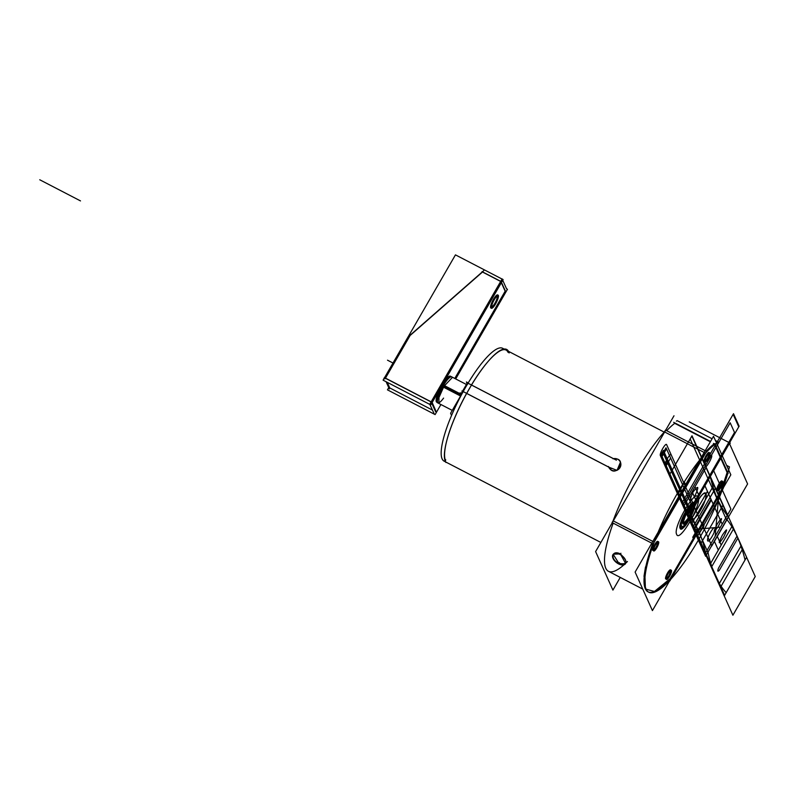 <?xml version="1.0" encoding="UTF-8"?>
<svg xmlns="http://www.w3.org/2000/svg" width="795" height="795" viewBox="0 0 795 795"><rect width="100%" height="100%" fill="white"/><g stroke="black" fill="none" stroke-linecap="round" stroke-linejoin="round"><path stroke-width="1.19" d="M436.445 412.287L432.073 402.31L384.412 377.575L383.111 380.179L430.771 404.913L503.126 279.602L502.122 278.926L429.767 404.248L434.348 414.185M431.765 403.184L435.59 411.691M432.361 410.021L389.759 387.92L432.361 410.021L389.759 387.92L432.361 410.021L389.759 387.92L387.245 382.335M385.416 378.251L431.099 401.942M502.728 280.287L506.554 288.794L507.468 289.261L455.694 378.927M454.78 378.46L505.163 291.199L501.337 282.692L505.163 291.199L454.78 378.46L505.163 291.199L501.337 282.692L505.163 291.199L454.78 378.46L505.163 291.199L501.337 282.692M500.81 281.529L431.317 401.912M436.336 401.803A14.717 3.508 -62.6 0 1 438.999 390.653A14.717 3.508 117.4 0 0 436.336 401.803A14.717 3.508 -62.6 0 1 438.999 390.653A14.717 3.508 117.4 0 0 436.336 401.803M444.852 380.527A14.717 3.508 -62.6 0 1 450.576 376.363A14.717 3.508 117.4 0 0 444.852 380.527A14.717 3.508 -62.6 0 1 450.576 376.363A14.717 3.508 117.4 0 0 444.852 380.527M493.367 299.457A7.374 1.759 -62.6 0 1 497.114 294.945A7.374 1.759 -62.6 0 1 497.71 297.678A7.374 1.759 117.4 0 0 497.114 294.945A7.374 1.759 117.4 0 0 493.367 299.457A7.374 1.759 117.4 0 0 490.535 306.88A7.374 1.759 117.4 0 0 492.999 306.632A7.374 1.759 -62.6 0 1 490.535 306.88A7.374 1.759 -62.6 0 1 493.367 299.457A7.374 1.759 -62.6 0 1 497.114 294.945A7.374 1.759 -62.6 0 1 497.71 297.678A7.374 1.759 117.4 0 0 497.114 294.945A7.374 1.759 117.4 0 0 493.367 299.457A7.374 1.759 117.4 0 0 490.535 306.88A7.374 1.759 117.4 0 0 492.999 306.632A7.374 1.759 -62.6 0 1 490.535 306.88A7.374 1.759 -62.6 0 1 493.367 299.457M384.561 377.655L455.456 254.867L502.052 279.045M500.661 281.45L482.486 272.019L410.101 335.49L385.476 378.132L410.101 335.49L385.476 378.132L410.101 335.49L482.486 272.019L500.661 281.45L482.486 272.019L410.101 335.49L482.486 272.019L500.661 281.45L482.486 272.019L410.101 335.49L385.476 378.132M483.847 270.558L408.56 336.573M389.351 388.964L386.102 381.739M384.83 378.907L410.508 334.447M436.862 402.26A14.737 3.518 -62.6 0 1 441.265 387.105A14.737 3.518 -62.6 0 1 450.745 376.383M437.171 402.548A14.737 3.518 -62.6 0 1 436.634 401.753M388.745 387.612L387.453 389.848L435.113 414.583L440.927 404.516M505.61 291.586L501.098 281.529L482.028 271.642M493.616 300.093A7.374 1.759 -62.6 0 1 498.137 295.164A7.374 1.759 -62.6 0 1 495.414 304.107M495.921 303.342A7.374 1.759 -62.6 0 1 491.39 308.281A7.374 1.759 -62.6 0 1 494.112 299.327M495.285 303.63A5.903 1.411 117.4 0 0 497.461 296.465A5.903 1.411 117.4 0 0 493.834 300.421M491.857 306.731A5.903 1.411 117.4 0 0 494.997 303.074A5.903 1.411 117.4 0 0 497.203 296.515M496.994 296.217A5.903 1.411 117.4 0 0 495.861 296.714A5.903 1.411 117.4 0 1 497.223 297.469A5.903 1.411 117.4 0 1 494.997 303.074A5.903 1.411 117.4 0 0 497.223 297.469A5.903 1.411 117.4 0 0 495.861 296.714M494.242 299.804A5.903 1.411 117.4 0 0 492.055 306.969A5.903 1.411 117.4 0 0 495.683 303.024M491.28 305.797A5.903 1.411 117.4 0 0 494.997 303.074A5.903 1.411 117.4 0 1 491.28 305.797A5.903 1.411 117.4 0 0 491.548 306.711M723.023 488.339L730.834 474.804L713.522 436.276L635.116 572.082L652.427 610.61L669.619 580.837M656.292 536.724L702.571 456.569M706.208 451.212A85.661 20.431 -62.6 0 1 714.228 443.819A85.661 20.431 117.4 0 0 706.208 451.212A85.661 20.431 -62.6 0 1 714.228 443.819A85.661 20.431 117.4 0 0 706.208 451.212L714.228 443.819L706.208 451.212M648.372 591.987A85.661 20.431 117.4 0 0 670.056 578.76L721.413 489.819A85.661 20.431 117.4 0 0 727.117 472.488L714.566 444.574L727.117 472.488A85.661 20.431 -62.6 0 1 721.413 489.819L670.056 578.76A85.661 20.431 -62.6 0 1 652.695 543.651A85.661 20.431 117.4 0 0 647.965 591.798M666.299 578.959A5.197 1.242 117.4 0 0 669.241 575.014A5.197 1.242 117.4 0 0 670.771 570.343A5.197 1.242 117.4 0 1 669.241 575.014A5.197 1.242 117.4 0 1 666.299 578.959A5.197 1.242 117.4 0 0 669.241 575.014A5.197 1.242 117.4 0 0 670.771 570.343A5.197 1.242 117.4 0 1 669.241 575.014A5.197 1.242 117.4 0 1 666.299 578.959M670.702 570.015A5.197 1.242 117.4 0 0 667.502 573.026A5.197 1.242 117.4 0 0 665.584 578.879L665.584 578.879C668.108 577.756 669.817 574.805 670.702 570.015A5.197 1.242 117.4 0 0 667.502 573.026A5.197 1.242 117.4 0 0 665.584 578.879C668.108 577.756 669.817 574.805 670.702 570.015A5.197 1.242 117.4 0 0 667.502 573.026A5.197 1.242 117.4 0 0 665.584 578.879L665.584 578.879C668.108 577.756 669.817 574.805 670.702 570.015C668.168 571.138 666.468 574.089 665.584 578.879C668.108 577.756 669.817 574.805 670.702 570.015C668.168 571.138 666.468 574.089 665.584 578.879C666.468 574.089 668.168 571.138 670.702 570.015C668.168 571.138 666.468 574.089 665.584 578.879A5.197 1.242 117.4 0 1 667.502 573.026A5.197 1.242 117.4 0 1 670.702 570.015M717.627 490.058A5.197 1.242 117.4 0 0 720.568 486.113A5.197 1.242 117.4 0 0 722.099 481.442A5.197 1.242 117.4 0 1 720.568 486.113A5.197 1.242 117.4 0 1 717.627 490.058A5.197 1.242 117.4 0 0 720.568 486.113A5.197 1.242 117.4 0 0 722.099 481.442A5.197 1.242 117.4 0 1 720.568 486.113A5.197 1.242 117.4 0 1 717.627 490.058M722.029 481.114A5.197 1.242 117.4 0 0 718.829 484.125A5.197 1.242 117.4 0 0 716.911 489.968L716.911 489.968C719.435 488.846 721.144 485.894 722.029 481.114A5.197 1.242 117.4 0 0 718.829 484.125A5.197 1.242 117.4 0 0 716.911 489.968C719.435 488.846 721.144 485.894 722.029 481.114A5.197 1.242 117.4 0 0 718.829 484.125A5.197 1.242 117.4 0 0 716.911 489.968L716.911 489.968C719.435 488.846 721.144 485.894 722.029 481.114C719.505 482.237 717.796 485.189 716.911 489.968C719.435 488.846 721.144 485.894 722.029 481.114C719.505 482.237 717.796 485.189 716.911 489.968C717.796 485.189 719.505 482.237 722.029 481.114C719.505 482.237 717.796 485.189 716.911 489.968A5.197 1.242 117.4 0 1 718.829 484.125A5.197 1.242 117.4 0 1 722.029 481.114M704.837 461.587A5.197 1.242 117.4 0 0 707.779 457.652A5.197 1.242 117.4 0 0 709.309 452.981A5.197 1.242 117.4 0 1 707.779 457.652A5.197 1.242 117.4 0 1 704.837 461.587A5.197 1.242 117.4 0 0 707.779 457.652A5.197 1.242 117.4 0 0 709.309 452.981A5.197 1.242 117.4 0 1 707.779 457.652A5.197 1.242 117.4 0 1 704.837 461.587M709.239 452.653A5.197 1.242 117.4 0 0 706.04 455.664A5.197 1.242 117.4 0 0 704.122 461.507L704.122 461.507C706.646 460.385 708.355 457.433 709.239 452.653A5.197 1.242 117.4 0 0 706.04 455.664A5.197 1.242 117.4 0 0 704.122 461.507C706.646 460.385 708.355 457.433 709.239 452.653A5.197 1.242 117.4 0 0 706.04 455.664A5.197 1.242 117.4 0 0 704.122 461.507L704.122 461.507C706.646 460.385 708.355 457.433 709.239 452.653C706.705 453.776 705.006 456.728 704.122 461.507C706.646 460.385 708.355 457.433 709.239 452.653C706.705 453.776 705.006 456.728 704.122 461.507C705.006 456.728 706.705 453.776 709.239 452.653C706.705 453.776 705.006 456.728 704.122 461.507A5.197 1.242 117.4 0 1 706.04 455.664A5.197 1.242 117.4 0 1 709.239 452.653M653.51 550.498A5.197 1.242 117.4 0 0 656.451 546.553A5.197 1.242 117.4 0 0 657.982 541.882A5.197 1.242 117.4 0 1 656.451 546.553A5.197 1.242 117.4 0 1 653.51 550.498A5.197 1.242 117.4 0 0 656.451 546.553A5.197 1.242 117.4 0 0 657.982 541.882A5.197 1.242 117.4 0 1 656.451 546.553A5.197 1.242 117.4 0 1 653.51 550.498M657.912 541.554A5.197 1.242 117.4 0 0 654.712 544.565A5.197 1.242 117.4 0 0 652.794 550.408L652.794 550.408C655.319 549.285 657.028 546.334 657.912 541.554A5.197 1.242 117.4 0 0 654.712 544.565A5.197 1.242 117.4 0 0 652.794 550.408C655.319 549.285 657.028 546.334 657.912 541.554A5.197 1.242 117.4 0 0 654.712 544.565A5.197 1.242 117.4 0 0 652.794 550.408L652.794 550.408C655.319 549.285 657.028 546.334 657.912 541.554C655.378 542.677 653.679 545.628 652.794 550.408C655.319 549.285 657.028 546.334 657.912 541.554C655.378 542.677 653.679 545.628 652.794 550.408C653.679 545.628 655.378 542.677 657.912 541.554C655.378 542.677 653.679 545.628 652.794 550.408A5.197 1.242 117.4 0 1 654.712 544.565A5.197 1.242 117.4 0 1 657.912 541.554M461.16 395.006L450.586 413.311L451.54 415.437M468.156 382.892L473.174 375.081M715.42 440.49L718.273 441.97A85.661 20.431 117.4 0 0 663.03 521.093A85.661 20.431 117.4 0 0 648.75 592.215A85.661 20.431 117.4 0 1 663.03 521.093A85.661 20.431 117.4 0 1 718.273 441.97L715.42 440.49L718.273 441.97A85.661 20.431 117.4 0 0 663.03 521.093A85.661 20.431 117.4 0 0 648.75 592.215A85.661 20.431 117.4 0 0 690.666 552.724A85.661 20.431 117.4 0 0 729.452 466.854L726.6 465.373M712.091 438.76L677.171 420.644A85.661 20.431 117.4 0 0 676.406 421.131A85.661 20.431 117.4 0 1 677.171 420.644A85.661 20.431 117.4 0 0 676.406 421.131M664.451 431.854A85.661 20.431 117.4 0 0 613.104 520.795L612.08 522.573L653.172 543.899L706.576 451.401L665.485 430.075L664.451 431.854A85.661 20.431 117.4 0 0 613.104 520.795A85.661 20.431 117.4 0 1 664.451 431.854M648.75 592.215A85.661 20.431 117.4 0 0 690.666 552.724A85.661 20.431 117.4 0 0 729.452 466.854A85.661 20.431 117.4 0 1 690.666 552.724A85.661 20.431 117.4 0 1 648.75 592.215M652.625 541.306L654.176 542.101M643.99 576.375L645.49 566.964M654.871 591.281L652.526 592.116M705.523 453.16L703.982 452.365M713.443 443.411L714.993 444.206M674.001 415.775L595.604 551.581L612.915 590.109L620.239 577.418M627.444 561.509A85.661 20.431 -62.6 0 1 626.39 562.552A85.661 20.431 -62.6 0 0 627.444 561.509A85.661 20.431 -62.6 0 1 626.39 562.552A85.661 20.431 -62.6 0 0 627.444 561.509M623.966 564.808A85.661 20.431 -62.6 0 1 613.174 523.15A85.661 20.431 -62.6 0 0 623.966 564.808A85.661 20.431 -62.6 0 1 613.174 523.15A85.661 20.431 -62.6 0 0 623.966 564.808M666.697 430.711A85.661 20.431 -62.6 0 1 674.707 423.318L710.342 441.791L674.707 423.318A85.661 20.431 -62.6 0 0 666.697 430.711A85.661 20.431 -62.6 0 1 674.707 423.318L710.342 441.791L674.707 423.318A85.661 20.431 -62.6 0 0 666.697 430.711M664.213 432.122L502.629 348.29A63.57 15.165 117.4 0 0 459.898 397.739A63.57 15.165 117.4 0 0 444.087 461.14L600.861 542.468M509.128 352.97A64.405 15.363 117.4 0 0 487.673 361.983A64.405 15.363 117.4 0 0 446.671 441.026A64.405 15.363 117.4 0 0 445.916 462.471M471.455 384.979A63.57 15.165 -62.6 0 1 508.045 352.344A63.57 15.165 117.4 0 0 471.455 384.979A63.57 15.165 -62.6 0 1 508.045 352.344A63.57 15.165 117.4 0 0 493.963 355.395M487.295 362.441A63.57 15.165 117.4 0 0 478.52 374.008M471.594 384.869L466.705 393.346M446.75 440.738A63.57 15.165 117.4 0 0 445.518 460.643A63.57 15.165 -62.6 0 1 466.595 393.396A63.57 15.165 117.4 0 0 446.82 440.46M445.697 459.739L445.359 461.448M673.663 422.334L710.531 441.454M714.765 443.65L728.16 473.472M723.231 488.448L669.827 580.946M613.889 521.212L652.824 541.405L613.889 521.212M704.181 452.464L665.246 432.271L704.181 452.464M620.408 554.672A7.751 4.392 -142.9 0 0 613.064 554.473A7.751 4.392 -142.9 0 0 618.907 564.072M625.645 563.536L620.378 553.936L613.283 554.175M613.183 554.334L618.878 563.347C627.802 564.937 628.308 561.797 620.378 553.936C611.613 549.424 610.023 559.422 618.878 563.347C627.802 564.937 628.308 561.797 620.378 553.936C611.613 549.424 610.023 559.422 618.878 563.347C627.802 564.937 628.308 561.797 620.378 553.936C611.613 549.424 610.023 559.422 618.878 563.347M620.895 553.25L620.02 554.403M618.073 563.635A7.751 4.392 -142.9 0 0 625.417 563.834A7.751 4.392 -142.9 0 0 619.573 554.244M619.394 562.661L618.52 563.814M658.657 541.882A5.197 1.242 -62.6 0 1 657.087 547.248A5.197 1.242 -62.6 0 1 653.748 551.005A5.197 1.242 -62.6 0 1 653.55 550.726M653.629 550.905A5.197 1.242 -62.6 0 1 655.189 545.539A5.197 1.242 -62.6 0 1 658.538 541.773A5.197 1.242 -62.6 0 1 658.737 542.061M709.985 452.981A5.197 1.242 -62.6 0 1 708.424 458.347A5.197 1.242 -62.6 0 1 705.076 462.104A5.197 1.242 -62.6 0 1 704.877 461.816M704.956 461.994A5.197 1.242 -62.6 0 1 706.517 456.638A5.197 1.242 -62.6 0 1 709.865 452.872A5.197 1.242 -62.6 0 1 710.064 453.16M722.774 481.442A5.197 1.242 -62.6 0 1 721.214 486.808A5.197 1.242 -62.6 0 1 717.865 490.565A5.197 1.242 -62.6 0 1 717.666 490.286M717.746 490.465A5.197 1.242 -62.6 0 1 719.306 485.099A5.197 1.242 -62.6 0 1 722.655 481.343A5.197 1.242 -62.6 0 1 722.854 481.621M671.447 570.353A5.197 1.242 -62.6 0 1 669.887 575.709A5.197 1.242 -62.6 0 1 666.538 579.476A5.197 1.242 -62.6 0 1 666.339 579.187M666.419 579.366A5.197 1.242 -62.6 0 1 667.979 574A5.197 1.242 -62.6 0 1 671.328 570.244A5.197 1.242 -62.6 0 1 671.527 570.522M616.423 460.186L466.794 382.564L467.579 384.313M471.495 385.048L613.392 458.665L471.495 385.048M468.205 382.912L466.387 381.968L467.202 383.776M461.299 395.075L460.762 394.29M467.043 383.419L462.531 391.229M462.283 391.657L461.259 393.436M461.974 393.813L460.116 392.839L460.921 394.648M461.845 394.062L462.76 392.372M611.584 468.563L461.955 390.931L462.74 392.69M613.571 458.765C628.716 457.483 615.777 479.902 608.741 467.132C615.777 479.902 628.716 457.483 613.571 458.765C628.716 457.483 615.777 479.902 608.741 467.132L466.665 393.426L608.731 467.132L466.665 393.426L608.731 467.132L617.019 470.362L620.478 462.153M608.503 466.496A6.38 6.092 -24.2 0 0 617.109 470.203A6.38 6.092 -24.2 0 0 612.965 458.785M441.583 386.181L442.706 386.758A14.777 3.528 -62.6 0 1 451.739 376.86A14.777 3.528 -62.6 0 1 451.898 376.959M442.497 384.611L442.795 384.76A14.757 3.518 -62.6 0 0 437.349 402.668L438.929 403.482L438.979 397.49L443.918 386.35L442.368 385.555L443.918 386.35L452.514 377.277L450.974 376.482A14.757 3.518 -62.6 0 0 441.891 386.34L460.573 396.029M437.757 402.866A14.757 3.518 -62.6 0 1 442.745 385.744A14.757 3.518 -62.6 0 1 451.341 376.671M442.795 384.76L460.633 394.012M438.313 403.154A14.777 3.528 -62.6 0 1 438.134 403.085A14.777 3.528 -62.6 0 1 443.61 385.178M669.211 475.271L691.849 436.058L710.054 476.553L687.407 515.766L669.211 475.271L691.849 436.058L710.054 476.553L687.407 515.766L738.764 426.826L687.407 515.766L738.764 426.826L733.139 414.314L738.764 426.826L733.139 414.314L709.995 454.422L733.139 414.314L709.995 454.422L733.139 414.314L738.764 426.826L687.407 515.766L739.121 426.2L733.507 413.698L709.995 454.422L733.507 413.698L739.121 426.2L687.407 515.766L704.748 554.344L715.202 536.228L719.684 484.423L715.202 536.228L704.748 554.344L687.407 515.766L704.847 485.566L711.356 500.075L693.926 530.265L687.407 515.766L704.847 485.566L711.356 500.075L693.926 530.265L687.407 515.766L704.847 485.566L722.178 524.153L704.748 554.344L687.407 515.766L704.847 485.566L722.178 524.153L704.748 554.344L687.407 515.766L713.562 470.471L730.893 509.048L720.439 527.164L693.558 529.45L687.407 515.766L713.562 470.471L730.893 509.048L720.439 527.164L693.558 529.45L687.407 515.766L704.847 485.566L710.998 499.26L693.558 529.45L687.407 515.766L704.847 485.566L710.998 499.26L693.558 529.45L687.407 515.766L713.562 470.471L719.714 484.165L713.562 470.471L687.407 515.766L704.847 485.566L707.451 491.37L690.02 521.56L687.407 515.766L704.847 485.566L707.451 491.37L690.02 521.56L681.792 503.255L705.602 462.014L681.792 503.255L705.046 462.978L705.523 464.022C703.048 474.555 715.987 452.136 710.352 455.644L709.925 454.69L710.352 455.644C715.987 452.136 703.048 474.555 705.523 464.022L705.046 462.978L681.792 503.255L705.602 462.014L681.792 503.255L687.407 515.766L681.792 503.255L687.407 515.766L681.792 503.255L687.407 515.766L685.966 512.537L690.149 505.292L691.6 508.512L688.599 510.122L684.416 517.376L683.223 523.011L686.224 521.401L690.408 514.146L691.6 508.512L688.599 510.122L684.416 517.376L683.223 523.011L686.224 521.401L690.408 514.146L691.6 508.512L690.408 514.146L686.224 521.401L683.223 523.011L684.416 517.376L688.599 510.122L691.6 508.512L690.408 514.146L686.224 521.401L683.223 523.011L684.416 517.376L688.599 510.122L691.6 508.512L687.407 515.766L685.966 512.537L690.149 505.292L691.6 508.512L687.407 515.766L685.966 512.537L690.149 505.292L691.6 508.512L687.407 515.766L685.966 512.537L690.149 505.292L691.6 508.512L687.407 515.766L685.966 512.537L690.149 505.292L691.6 508.512L687.407 515.766L685.966 512.537L690.149 505.292L691.6 508.512L687.407 515.766L685.966 512.537L690.149 505.292L691.6 508.512L687.407 515.766L685.966 512.537L690.149 505.292L691.6 508.512L687.407 515.766L685.966 512.537L690.149 505.292L691.6 508.512L687.407 515.766L685.966 512.537L690.149 505.292L691.6 508.512L687.407 515.766L685.966 512.537L690.149 505.292L691.6 508.512L687.407 515.766L685.966 512.537L690.149 505.292L691.6 508.512L687.407 515.766L710.054 476.553L728.25 517.048L705.612 556.261L687.407 515.766L710.054 476.553L728.25 517.048L705.612 556.261M696.857 502.281C687.407 518.211 691.233 526.737 700.465 510.31C709.915 494.381 706.079 485.854 696.857 502.281C687.407 518.211 691.233 526.737 700.465 510.31C709.915 494.381 706.079 485.854 696.857 502.281M707.669 540.689C708.603 543.671 716.305 530.335 714.914 528.128C713.98 525.147 706.278 538.483 707.669 540.689C708.603 543.671 716.305 530.335 714.914 528.128C713.98 525.147 706.278 538.483 707.669 540.689M682.637 505.133L730.178 422.781L734.52 432.44L686.979 514.792L682.637 505.133L730.178 422.781L734.52 432.44L686.979 514.792L682.637 505.133M693.131 491.956C688.818 501.814 689.424 503.156 694.939 495.981C699.252 486.123 698.656 484.781 693.131 491.956C688.818 501.814 689.424 503.156 694.939 495.981C699.252 486.123 698.656 484.781 693.131 491.956M691.392 518.877C693.28 524.859 708.703 498.137 705.92 493.715C704.032 487.742 688.609 514.464 691.392 518.877C693.28 524.859 708.703 498.137 705.92 493.715C704.032 487.742 688.609 514.464 691.392 518.877M706.049 555.486L687.854 514.991L710.203 476.275L728.399 516.77L706.049 555.486L687.854 514.991L710.203 476.275L728.399 516.77L706.049 555.486L728.399 516.77L746.604 557.265L724.255 595.982L706.049 555.486L728.399 516.77L746.604 557.265L724.255 595.982L706.049 555.486L687.854 514.991L710.203 476.275L728.399 516.77L706.049 555.486L687.854 514.991L710.203 476.275L728.399 516.77L706.049 555.486L728.399 516.77L746.604 557.265L724.255 595.982L706.049 555.486L728.399 516.77L746.604 557.265L724.255 595.982L706.049 555.486L687.854 514.991L710.203 476.275L728.399 516.77L706.049 555.486L687.854 514.991L710.203 476.275L728.399 516.77L706.049 555.486C702.671 537.331 696.609 523.835 687.854 514.991L669.658 474.496L692.008 435.779L710.203 476.275L687.854 514.991L669.658 474.496L692.008 435.779L710.203 476.275L687.854 514.991L710.203 476.275L728.399 516.77L706.049 555.486C702.671 537.331 696.609 523.835 687.854 514.991L710.203 476.275L728.399 516.77L706.049 555.486L687.854 514.991L710.203 476.275C714.119 493.506 720.191 507.001 728.399 516.77L746.604 557.265L726.173 592.663C717.646 583.411 711.585 569.916 707.967 552.167L728.399 516.77L746.604 557.265L726.173 592.663C717.646 583.411 711.585 569.916 707.967 552.167L728.399 516.77L706.049 555.486L687.854 514.991L710.203 476.275C714.119 493.506 720.191 507.001 728.399 516.77L726.839 519.483C734.908 529.51 740.97 543.015 745.034 559.978L724.255 595.982L706.049 555.486L726.839 519.483C734.908 529.51 740.97 543.015 745.034 559.978L724.255 595.982L697.404 536.237L719.753 497.521L737.054 536.029L718.491 568.177C717.338 571.357 717.637 572.022 719.386 570.174L737.949 538.016L755.25 576.524L732.901 615.231L697.404 536.237L719.753 497.521L737.054 536.029L718.491 568.177C717.338 571.357 717.637 572.022 719.386 570.174L737.949 538.016L755.25 576.524L732.901 615.231L697.404 536.237L704.032 525.813L702.601 522.623L704.032 525.813L697.404 536.237L706.049 555.486L687.854 514.991L710.203 476.275L728.399 516.77L706.049 555.486L687.854 514.991L710.203 476.275L728.399 516.77L706.049 555.486L728.399 516.77L706.427 554.84L688.231 514.345L710.203 476.275L687.854 514.991L679.983 497.461L687.854 514.991L710.203 476.275L687.854 514.991L710.203 476.275L728.399 516.77L706.427 554.84L688.231 514.345L710.203 476.275L746.604 557.265L724.623 595.336L706.427 554.84L728.399 516.77L746.604 557.265L724.623 595.336L706.427 554.84L728.399 516.77L706.427 554.84L688.231 514.345L710.203 476.275L728.399 516.77L706.427 554.84L688.231 514.345L710.203 476.275L746.604 557.265L724.623 595.336L706.427 554.84L728.399 516.77L746.604 557.265L724.623 595.336L706.427 554.84L728.399 516.77L706.049 555.486L728.399 516.77L706.049 555.486L687.854 514.991L710.203 476.275L746.604 557.265L724.255 595.982L706.049 555.486L687.854 514.991L710.203 476.275L746.604 557.265L724.255 595.982L706.049 555.486L728.399 516.77L706.049 555.486L728.399 516.77L706.049 555.486L687.854 514.991L710.203 476.275L746.604 557.265L724.255 595.982L706.049 555.486L687.854 514.991L710.203 476.275L746.604 557.265L724.255 595.982L706.049 555.486L728.399 516.77L706.049 555.486L728.399 516.77L706.049 555.486L687.854 514.991L710.203 476.275L746.604 557.265L724.255 595.982L706.049 555.486L687.854 514.991L710.203 476.275L746.604 557.265L724.255 595.982L706.049 555.486L728.399 516.77L706.049 555.486L728.399 516.77L706.049 555.486L687.854 514.991L696.122 500.671L692.117 491.757L706.198 467.371L732.404 525.684L718.322 550.08L714.317 541.166L706.049 555.486L687.854 514.991L696.122 500.671L692.117 491.757L706.198 467.371L732.404 525.684L718.322 550.08L714.317 541.166L706.049 555.486L687.854 514.991L710.203 476.275L746.604 557.265L724.255 595.982L706.049 555.486L687.854 514.991L710.203 476.275L746.604 557.265L724.255 595.982L706.049 555.486L687.854 514.991L710.203 476.275L728.399 516.77L717.209 536.168L721.214 545.082L710.402 563.794L684.197 505.481L695.009 486.759L699.014 495.673L710.203 476.275L728.399 516.77L717.209 536.168L721.214 545.082L710.402 563.794L684.197 505.481L695.009 486.759L699.014 495.673L710.203 476.275L728.399 516.77L706.049 555.486L687.854 514.991L710.203 476.275L728.399 516.77L706.049 555.486L669.658 474.496L692.008 435.779L728.399 516.77L706.049 555.486L669.658 474.496L692.008 435.779L728.399 516.77L706.049 555.486L669.658 474.496L692.008 435.779L710.203 476.275L687.854 514.991L669.658 474.496L692.008 435.779L710.203 476.275L687.854 514.991L710.203 476.275L687.854 514.991L710.203 476.275L687.854 514.991L710.203 476.275L728.399 516.77L706.049 555.486L687.854 514.991L710.203 476.275L728.399 516.77L706.049 555.486L669.658 474.496L692.008 435.779L728.399 516.77L706.049 555.486L669.658 474.496L692.008 435.779L728.399 516.77L706.049 555.486L728.399 516.77L706.049 555.486L728.399 516.77L706.049 555.486L669.658 474.496L692.008 435.779L710.203 476.275L687.854 514.991L669.658 474.496L692.008 435.779L710.203 476.275L687.854 514.991L710.203 476.275L687.854 514.991L710.203 476.275L687.854 514.991L669.658 474.496L692.008 435.779L746.604 557.265L724.255 595.982L706.049 555.486L669.658 474.496L692.008 435.779L746.604 557.265L724.255 595.982L706.049 555.486L728.399 516.77L706.049 555.486M694.671 503.185C697.463 507.598 682.031 534.319 680.142 528.347C677.36 523.925 692.793 497.203 694.671 503.185C697.463 507.598 682.031 534.319 680.142 528.347C677.36 523.925 692.793 497.203 694.671 503.185M682.875 523.617C684.058 527.343 693.677 510.668 691.948 507.916C690.766 504.189 681.136 520.854 682.875 523.617C684.058 527.343 693.677 510.668 691.948 507.916C690.766 504.189 681.136 520.854 682.875 523.617M693.936 504.457C696.44 508.422 682.577 532.441 680.888 527.065C678.383 523.11 692.246 499.081 693.936 504.457C696.44 508.422 682.577 532.441 680.888 527.065C678.383 523.11 692.246 499.081 693.936 504.457M688.54 518.28C693.638 506.475 692.882 504.795 686.284 513.252C681.186 525.048 681.941 526.727 688.54 518.28C693.638 506.475 692.882 504.795 686.284 513.252C681.186 525.048 681.941 526.727 688.54 518.28M729.403 443.441L747.598 483.936L711.813 545.907L693.618 505.411L729.403 443.441L747.598 483.936L711.813 545.907L693.618 505.411L729.403 443.441L747.598 483.936L711.813 545.907L693.618 505.411L729.403 443.441L747.598 483.936L711.813 545.907L693.618 505.411L729.403 443.441M39.75 179.769L80.494 200.906L39.75 179.769M714.566 444.574L727.117 472.488L721.413 489.819A85.661 20.431 117.4 0 0 727.117 472.488L714.566 444.574L727.117 472.488L714.566 444.574L727.117 472.488L721.413 489.819A85.661 20.431 117.4 0 0 727.117 472.488L714.566 444.574L727.117 472.488A85.661 20.431 -62.6 0 1 721.413 489.819L670.056 578.76A85.661 20.431 -62.6 0 1 652.695 543.651A85.661 20.431 117.4 0 0 670.056 578.76L654.444 591.47L645.431 589.045L644.805 571.963L652.695 543.651A85.661 20.431 117.4 0 0 670.056 578.76L654.444 591.47L645.431 589.045L644.805 571.963L652.695 543.651L644.805 571.963L645.431 589.045L654.444 591.47L670.056 578.76L654.444 591.47L645.431 589.045L644.805 571.963L652.695 543.651M443.58 398.106A14.757 3.518 -62.6 0 1 437.081 401.376A14.757 3.518 -62.6 0 1 442.745 385.744A14.757 3.518 -62.6 0 0 437.081 401.376A14.757 3.518 -62.6 0 0 443.58 398.106M443.153 385.963L461.03 395.234M721.413 489.819L670.056 578.76L721.413 489.819L670.056 578.76L721.413 489.819L698.149 530.096L697.593 528.864L692.763 537.231L693.319 538.473L670.056 578.76L693.319 538.473L692.763 537.231L697.593 528.864L698.149 530.096L721.413 489.819L727.117 472.488L721.413 489.819M676.664 534.379C672.54 527.84 695.367 488.299 698.159 497.143C702.283 503.682 679.447 543.223 676.664 534.379C672.54 527.84 695.367 488.299 698.159 497.143C702.283 503.682 679.447 543.223 676.664 534.379M689.215 519.791C698.696 503.821 694.85 495.275 685.598 511.742C676.128 527.701 679.964 536.257 689.215 519.791C698.696 503.821 694.85 495.275 685.598 511.742C676.128 527.701 679.964 536.257 689.215 519.791M730.327 443.203L689.235 421.887M715.51 488.08L693.16 526.787L691.69 523.507L714.039 484.801L715.51 488.08L693.16 526.787L691.69 523.507L714.039 484.801L715.51 488.08M733.706 528.576L711.356 567.282L700.753 543.681L723.102 504.974L733.706 528.576L711.356 567.282L700.753 543.681L723.102 504.974L733.706 528.576M723.44 537.45C727.962 528.228 727.614 527.453 722.387 535.115C717.865 544.337 718.213 545.122 723.44 537.45C727.962 528.228 727.614 527.453 722.387 535.115C717.865 544.337 718.213 545.122 723.44 537.45M718.382 526.201C722.903 516.989 722.556 516.203 717.329 523.865C712.807 533.087 713.155 533.872 718.382 526.201C722.903 516.989 722.556 516.203 717.329 523.865C712.807 533.087 713.155 533.872 718.382 526.201M718.948 584.176L741.298 545.469L742.769 548.749L720.419 587.465L718.948 584.176L741.298 545.469L742.769 548.749L720.419 587.465L718.948 584.176M445.518 460.643A63.57 15.165 -62.6 0 1 466.595 393.396A63.57 15.165 117.4 0 0 445.518 460.643M696.509 534.24L687.854 514.991L710.203 476.275L687.854 514.991L710.203 476.275L687.854 514.991L696.509 534.24M679.208 495.742L685.837 485.318L684.406 482.128L678.314 493.745L669.658 474.496L692.008 435.779L728.399 516.77L692.008 435.779L669.658 474.496L678.314 493.745L684.406 482.128L685.837 485.318L679.208 495.742M691.223 509.158C692.683 511.483 684.584 525.505 683.601 522.365C682.14 520.049 690.229 506.027 691.223 509.158C692.683 511.483 684.584 525.505 683.601 522.365C682.14 520.049 690.229 506.027 691.223 509.158C692.683 511.483 684.584 525.505 683.601 522.365C682.14 520.049 690.229 506.027 691.223 509.158C692.683 511.483 684.584 525.505 683.601 522.365C682.14 520.049 690.229 506.027 691.223 509.158M687.904 508.035L667.701 463.058L670.612 458.009L691.064 503.523L687.904 508.035L667.701 463.058L670.612 458.009L691.064 503.523L687.904 508.035L663.577 453.895L661.351 457.761L660.874 456.718L666.021 447.794L691.064 503.523L687.904 508.035L663.577 453.895L661.351 457.761L660.874 456.718L666.021 447.794L691.064 503.523L687.904 508.035M685.916 512.447L665.465 466.923L665.683 464.568L686.632 511.185L685.916 512.447L665.465 466.923L665.683 464.568L686.632 511.185L685.916 512.447L664.968 465.81L667.989 460.583L689.186 507.767L685.916 512.427L664.968 465.81L667.989 460.583L689.186 507.767L685.916 512.427L664.968 465.81C663.765 463.902 670.423 452.365 671.238 454.939L692.445 502.122L686.165 512.994L664.968 465.81C663.765 463.902 670.423 452.365 671.238 454.939L692.445 502.122L686.165 512.994L664.968 465.81L667.989 460.583L688.937 507.2L686.165 512.994L664.968 465.81L667.989 460.583L688.937 507.2L686.165 512.994L664.968 465.81L666.19 465.671L686.642 511.195L685.916 512.427L664.968 465.81L666.19 465.671L686.642 511.195L685.916 512.427L665.465 466.923L668.376 461.875L688.589 506.842L685.916 512.447L665.465 466.923L668.376 461.875L688.589 506.842L685.916 512.447L660.874 456.718L661.102 454.352L686.632 511.185L685.916 512.447L660.874 456.718L661.102 454.352L686.632 511.185L685.916 512.447L660.377 455.605L663.398 450.368L689.186 507.767L685.916 512.427L660.377 455.605L663.398 450.368L689.186 507.767L685.916 512.427L660.377 455.605C659.174 453.697 665.842 442.149 666.657 444.733L692.445 502.122L686.165 512.994L660.377 455.605C659.174 453.697 665.842 442.149 666.657 444.733L692.445 502.122L686.165 512.994L660.377 455.605L663.398 450.368L688.937 507.2L686.165 512.994L660.377 455.605L663.398 450.368L688.937 507.2L686.165 512.994L660.377 455.605L661.599 455.465L686.642 511.195L685.916 512.427L660.377 455.605L661.599 455.465L686.642 511.195L685.916 512.427L660.874 456.718L666.021 447.794L666.498 448.837L664.262 452.703L688.589 506.842L685.916 512.447L660.874 456.718L666.021 447.794L666.498 448.837L664.262 452.703L688.589 506.842L685.916 512.447M680.53 527.691C677.887 523.498 692.505 498.177 694.293 503.841C696.937 508.025 682.309 533.356 680.53 527.691C677.887 523.498 692.505 498.177 694.293 503.841C696.937 508.025 682.309 533.356 680.53 527.691M683.054 523.309C684.187 526.896 693.439 510.867 691.769 508.214C690.636 504.626 681.385 520.665 683.054 523.309C684.187 526.896 693.439 510.867 691.769 508.214C690.636 504.626 681.385 520.665 683.054 523.309C684.187 526.896 693.439 510.867 691.769 508.214C690.636 504.626 681.385 520.665 683.054 523.309C684.187 526.896 693.439 510.867 691.769 508.214C690.636 504.626 681.385 520.665 683.054 523.309C681.385 520.665 690.636 504.626 691.769 508.214C693.439 510.867 684.187 526.896 683.054 523.309C681.385 520.665 690.636 504.626 691.769 508.214C693.439 510.867 684.187 526.896 683.054 523.309M681.573 525.873C679.337 522.315 691.73 500.86 693.24 505.66C695.486 509.207 683.094 530.663 681.573 525.873C679.337 522.315 691.73 500.86 693.24 505.66C695.486 509.207 683.094 530.663 681.573 525.873M387.513 360.185L393.008 363.037L387.513 360.185M689.692 511.821L708.375 479.445L726.57 519.94L707.888 552.316L689.692 511.821L708.375 479.445L726.57 519.94L707.888 552.316L671.487 471.326L690.179 438.949L708.375 479.445L689.692 511.821L671.487 471.326L690.179 438.949L708.375 479.445L689.692 511.821M680.878 527.075C678.374 523.1 692.246 499.081 693.946 504.447C696.45 508.422 682.577 532.451 680.878 527.075C678.374 523.1 692.246 499.081 693.946 504.447C696.45 508.422 682.577 532.451 680.878 527.075M688.371 517.903C682.756 525.097 682.11 523.667 686.453 513.62C692.067 506.425 692.713 507.856 688.371 517.903C682.756 525.097 682.11 523.667 686.453 513.62C692.067 506.425 692.713 507.856 688.371 517.903M683.551 522.444C684.555 525.624 692.753 511.423 691.272 509.078C690.269 505.908 682.07 520.099 683.551 522.444C684.555 525.624 692.753 511.423 691.272 509.078C690.269 505.908 682.07 520.099 683.551 522.444M642.767 589.105L607.658 570.889M647.18 591.391L648.72 592.195M446.979 439.844L446.681 441.006M486.878 362.927L487.663 362.003M451.62 376.81L466.417 384.492M438.025 403.015L452.266 410.399"/></g></svg>
